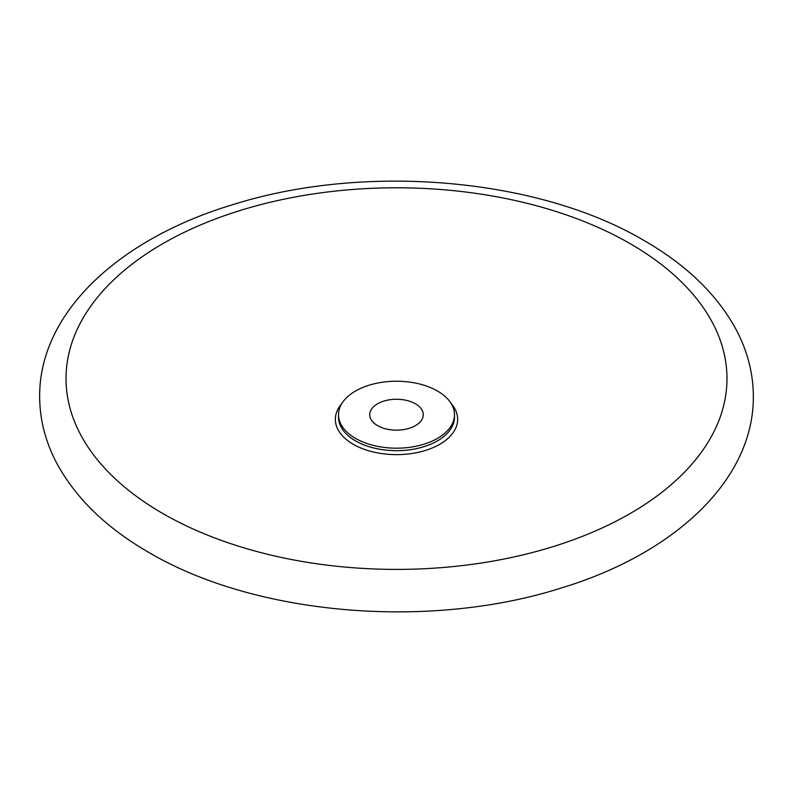 <?xml version="1.0" encoding="UTF-8"?>
<svg xmlns="http://www.w3.org/2000/svg" width="793" height="793" viewBox="0 0 793 793"><rect width="100%" height="100%" fill="white"/><g stroke="black" fill="none" stroke-linecap="round" stroke-linejoin="round"><path stroke-width="1.19" d="M437.508 438.38A57.988 33.475 0 0 0 454.488 414.709A57.988 33.475 0 0 0 418.694 383.782A57.988 33.475 0 0 0 355.492 391.038A57.988 33.475 0 0 0 338.512 414.709A57.988 33.475 0 0 0 374.306 445.636A57.988 33.475 0 0 0 437.508 438.38M415.423 403.786A26.764 15.454 180 0 1 423.264 414.709A26.764 15.454 180 0 1 406.74 428.983A26.764 15.454 180 0 1 377.577 425.633A26.764 15.454 180 0 1 369.736 414.709A26.764 15.454 180 0 1 386.26 400.435A26.764 15.454 180 0 1 415.423 403.786M338.512 414.709L338.512 417.177A57.988 33.475 0 0 0 355.492 440.858A57.988 33.475 0 0 0 437.508 440.858A57.988 33.475 0 0 0 454.488 417.177L454.488 414.709M341.902 403.429A61.15 35.308 0 0 0 353.262 444.298A61.15 35.308 0 0 0 439.738 444.298A61.15 35.308 0 0 0 451.098 403.429M162.813 513.517A330.483 190.806 0 0 0 630.187 513.517A330.483 190.806 0 0 0 630.187 243.679A330.483 190.806 0 0 0 162.813 243.679A330.483 190.806 0 0 0 162.813 513.517M39.65 396.5C39.739 419.13 45.231 440.967 56.134 462.022C75.038 497.568 105.925 527.692 148.787 552.394C255.118 615.378 429.172 630.048 560.849 588.128C674.109 553.95 753.806 480.3 753.35 396.5C753.261 373.8 747.73 351.904 736.766 330.8C717.853 295.323 686.996 265.259 644.213 240.606C538.278 177.88 365.147 163.041 233.657 204.406C119.604 238.415 39.184 312.323 39.65 396.5"/></g></svg>
